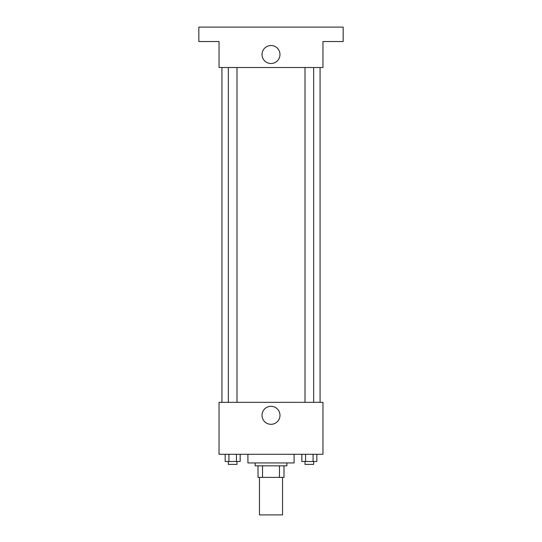 <?xml version="1.0" encoding="UTF-8"?>
<svg xmlns="http://www.w3.org/2000/svg" width="542" height="542" viewBox="0 0 542 542"><rect width="100%" height="100%" fill="white"/><g stroke="black" fill="none" stroke-linecap="round" stroke-linejoin="round"><path stroke-width="0.81" d="M259.455 477.38L259.455 514.9L282.545 514.9L282.545 477.38M279.469 465.829L279.469 477.38L258.012 477.38L258.012 465.829M279.469 477.38L283.988 477.38L283.988 465.829L283.988 477.38M286.874 462.943L286.874 465.829L255.126 465.829L255.126 462.943M262.531 465.829L262.531 477.38M247.911 454.284L247.911 462.943L294.089 462.943L294.089 454.284M322.957 454.284L219.043 454.284L219.043 402.333L322.957 402.333L322.957 454.284M279.99 415.321A8.99 8.99 0 0 1 266.508 423.106A8.99 8.99 0 0 1 266.508 407.537A8.99 8.99 0 0 1 279.99 415.321M320.071 67.506L320.071 402.333M305.004 402.333L305.004 67.506M236.996 67.506L236.996 402.333M322.957 67.506L219.043 67.506L219.043 41.531L198.839 41.531L198.839 27.1L343.161 27.1L343.161 41.531L322.957 41.531L322.957 67.506M279.99 54.518A8.99 8.99 0 0 1 266.508 62.303A8.99 8.99 0 0 1 266.508 46.741A8.99 8.99 0 0 1 279.99 54.518M316.833 454.284L316.833 461.499L301.833 461.499L301.833 454.284M313.08 454.284L313.08 461.499M305.58 454.284L305.58 461.499M313.662 461.499L313.662 464.386L305.004 464.386L305.004 461.499M240.167 454.284L240.167 461.499L225.167 461.499L225.167 454.284M236.42 454.284L236.42 461.499M228.92 454.284L228.92 461.499M236.996 461.499L236.996 464.386L228.338 464.386L228.338 461.499M221.929 67.506L221.929 402.333M313.662 402.333L313.662 67.506M228.338 67.506L228.338 402.333"/></g></svg>

